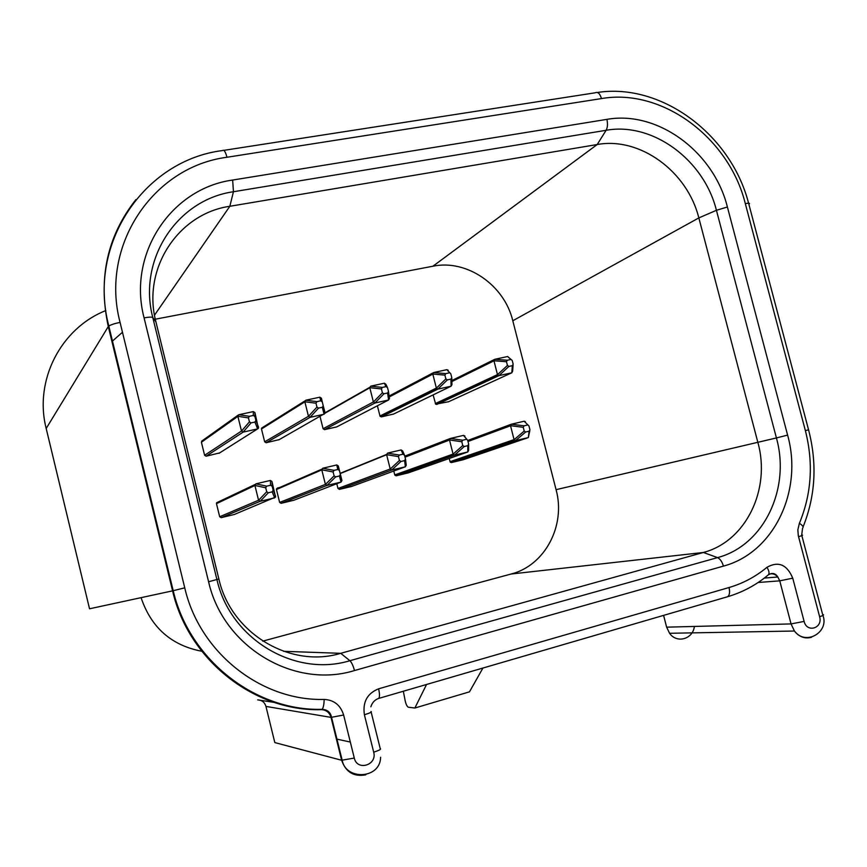 <?xml version="1.0" encoding="UTF-8"?>
<svg xmlns="http://www.w3.org/2000/svg" width="867" height="867" viewBox="0 0 867 867"><rect width="100%" height="100%" fill="white"/><g stroke="black" fill="none" stroke-linecap="round" stroke-linejoin="round"><path stroke-width="1.3" d="M340.731 653.317L703.386 552.474C746.043 541.355 771.001 489.216 757.888 442.484L698.835 217.91C687.401 171.493 640.052 136.618 597.2 144.529L229.842 206.281C178.331 213.596 141.809 268.705 155.919 321.841L218.863 578.983C231.023 633.463 290.402 668.728 340.731 653.317L349.9 660.708L717.54 557.611L703.386 552.474M262.734 641.136L511.107 574.019C545.105 565.533 565.967 525.391 556.072 489.671L512.798 320.757C504.377 285.091 466.869 259.07 432.915 266.223L155.301 319.197M201.762 651.247C171.352 645.395 151.129 627.524 141.072 597.656M111.941 341.522L122.475 332.256M218.321 501.939L216.587 502.762L216.468 503.651L219.687 516.743L221.172 517.675L234.404 514.445M393.77 471.03L394.799 475.083L396.143 475.81L408.216 472.894M408.758 471.334L408.476 470.207M351.59 486.463L339.398 489.378L391.797 470.022L405.312 466.814L351.829 486.376M339.398 489.378L337.978 488.479L336.786 483.71M340.124 473.252L340.677 473.122M293.631 500.335L341.024 482.085L341.934 480.513L338.303 465.958L336.754 464.961L322.697 468.245L321.798 469.871L276.454 489.508L279.64 502.416L281.103 503.326L293.913 500.226M276.454 489.508L277.321 488.045L279.727 487.482M463.693 458.372L463.509 457.613M449.204 458.491L450.255 462.176L451.382 462.588L463.108 459.759M202.098 440.837L201.404 442.246L204.601 455.283L206.097 456.215L219.676 452.899M377.383 405.789L380.039 416.236L381.339 416.897L393.661 414.014M393.553 410.904L393.25 409.712M336.721 426.911L324.507 429.653L374.967 403.003L388.514 400.012L337.22 426.651M324.507 429.653L323.088 428.732L320.042 416.518M278.665 439.937L324.995 413.386L321.397 398.191L319.847 397.184L305.769 400.229L304.859 401.833L261.476 428.97L264.663 441.823L266.115 442.755L279.25 439.612M261.476 428.97L262.636 427.464M448.629 398.939L448.467 398.278M433.11 394.897L435.689 404.206L448.629 401.703M432.265 390.443L432.189 391.255M319.284 709.336L321.343 709.65C254.432 711.688 188.421 660.199 172.587 590.85L89.539 608.786L46.189 428.482L108.299 326.556C97.938 278.48 107.129 236.171 135.891 199.627M144.085 317.875C127.265 254.085 170.972 188.507 232.638 180.054L606.889 119.364C657.75 110.282 713.714 151.758 727.391 206.996L787.604 435.115C803.21 490.484 774.22 552.604 723.436 566.118L354.495 670.549C294.542 689.189 223.318 647.454 208.589 581.757L144.085 317.875C148.961 316.997 151.866 316.899 152.798 317.571L155.919 321.841M105.861 310.549C61.015 328.181 33.835 380.266 46.189 428.482M266.678 486.17L270.569 485.26L272.173 486.268L273.159 490.245L272.195 491.871L268.315 492.781L266.7 491.773L265.714 487.785L266.678 486.17L255.873 483.84L270.363 480.459L271.956 481.456L275.554 497.084L234.057 514.586M221.172 517.675L260.23 501.289L258.561 500.237L219.687 516.743M260.23 501.289L274.611 497.875M216.468 503.651L254.92 485.498L255.873 483.84M254.92 485.498L258.561 500.237M466.197 439.385L462.653 440.208L461.808 441.747L462.761 445.54L464.257 446.516L467.801 445.681L468.657 444.153L467.692 440.36L463.574 435.364L450.352 438.453L449.518 440.024L405.019 457.18M394.745 474.91L453.073 454.08L454.622 455.099L396.143 475.81M408.01 472.97L467.736 451.978L454.622 455.099M467.736 451.978L468.624 450.45L468.646 444.858M464.409 436.643L464.95 436.079L463.574 435.364M453.073 454.08L449.518 440.024M399.34 455.056L402.992 454.2L404.521 455.197L405.496 459.044L404.607 460.605L400.955 461.461L399.427 460.475L398.452 456.616L399.34 455.056L387.495 453.127L401.128 449.94L402.635 450.927L404.325 454.742M340.2 473.566L386.628 454.72L387.495 453.127M386.628 454.72L390.215 469.004L337.978 488.479M391.797 470.022L390.215 469.004M405.539 459.412L406.244 465.254L405.312 466.814M337.816 469.481L334.044 470.369L333.123 471.962L334.098 475.875L335.67 476.883L339.441 475.994L340.363 474.401L339.387 470.488L337.816 469.481L336.754 464.961M279.64 502.416L325.407 484.382L321.798 469.871M325.407 484.382L327.032 485.412L281.103 503.326M340.969 482.106L327.032 485.412M527.515 425.003L524.08 425.805L523.256 427.312L524.21 431.051L525.673 432.015L529.108 431.202L529.932 429.707L528.968 425.968L524.177 421.221L511.346 424.223L510.533 425.762L467.985 441.52M525.207 422.392L525.304 421.6L524.177 421.221M450.016 461.699L514.066 439.602L510.533 425.762M514.066 439.602L515.583 440.609L451.382 462.588M462.935 459.824L528.306 437.586L515.583 440.609M528.306 437.586L529.813 430.682M249.414 416.312L253.316 415.456L254.92 416.485L255.906 420.452L254.941 422.045L251.051 422.89L249.436 421.861L248.45 417.905L249.414 416.312L238.815 414.729L253.337 411.587L254.931 412.594L258.377 428.385L219.004 453.322M206.097 456.215L243.161 432.102L241.492 431.04L204.601 455.283M243.161 432.102L257.564 428.916M201.404 442.246L237.872 416.366L238.815 414.729M237.872 416.366L241.492 431.04M449.323 372.843L445.768 373.623L444.912 375.129L445.866 378.901L447.361 379.898L450.916 379.117L451.772 377.611L450.807 373.84L446.906 369.667L433.663 372.539L432.817 374.089L389.24 396.967M379.952 415.987L436.361 388.08L437.911 389.11L381.339 416.897M393.228 414.231L451.046 386.216L437.911 389.11M451.046 386.216L451.945 384.71L451.783 378.24M447.892 370.968L448.206 370.242L446.906 369.667M436.361 388.08L432.817 374.089M382.336 387.408L385.988 386.617L387.516 387.625L388.481 391.45L387.592 392.989L383.94 393.791L382.401 392.784L381.437 388.947L382.336 387.408L370.686 386.173L384.341 383.214L385.858 384.211L387.256 387.083M325.049 413.147L369.808 387.755L370.686 386.173M369.808 387.755L373.384 401.963L323.088 428.732M374.967 403.003L373.384 401.963M388.524 391.776L389.467 398.614L388.514 400.012M320.682 400.814L316.91 401.638L315.978 403.198L316.954 407.1L318.525 408.119L322.296 407.284L323.228 405.723L322.253 401.833L320.682 400.814L319.847 397.184M264.663 441.823L308.457 416.279L304.859 401.833M308.457 416.279L310.083 417.33L266.115 442.755M324.052 414.242L310.083 417.33M510.761 359.491L507.314 360.238L506.491 361.723L507.444 365.44L508.896 366.427L512.343 365.668L513.166 364.183L512.213 360.477L507.639 356.521L494.775 359.306L493.962 360.835L451.87 381.556M508.842 357.67L507.639 356.521M435.31 403.578L497.485 374.609L493.962 360.835M497.485 374.609L498.991 375.628L436.675 404.477M448.25 401.887L511.747 372.81L498.991 375.628M511.747 372.81L512.614 371.336L513.101 365.072M663.591 615.375L666.636 627.166L669.552 633.278C676.769 643.747 692.906 639.228 694.38 626.44M482.952 668.002L469.47 691.844L414.86 708.025L408.39 707.234C407.122 706.627 406.059 704.546 405.225 700.969L403.328 691.194M426.586 684.421L414.86 708.025M365.798 774.827C353.888 777.038 345.835 772.183 341.641 760.261L274.817 742.586L265.952 706.41C264.663 702.281 261.91 700.092 257.683 699.864L278.036 702.996M723.436 566.118C722.103 561.708 720.13 558.868 717.54 557.611C764 545.408 790.671 488.544 776.42 437.943L556.072 489.671M703.332 552.485L511.107 574.019M340.698 653.317L283.552 651.312M787.604 435.115L776.42 437.943L716.424 210.302C703.939 159.691 652.526 121.857 606.131 130.288L233.461 191.737C177.117 199.627 137.495 259.612 152.798 317.571L216.934 579.633C230.362 639.456 295.224 677.528 349.9 660.708C351.623 662.399 353.162 665.672 354.495 670.549M208.589 581.757L218.863 578.983M172.587 590.85L108.299 326.556L108.819 326.046L173.205 590.709L172.587 590.85M343.625 715.004L354.289 758.061C357.117 771.392 377.438 765.127 373.688 752.166L364.4 714.755C362.525 702.053 367.25 693.405 378.597 688.821L729.028 587.533C743.008 583.437 755.656 576.696 766.959 567.311C778.393 560.916 786.998 564.536 792.752 578.17L804.121 621.411C806.852 633.257 823.086 628.261 819.618 616.708L798.301 535.708L797.857 529.802L799.396 523.289C811.577 493.822 813.571 462.945 805.378 430.65L745.306 203.593C729.158 138.005 662.507 87.935 601.492 98.578L226.981 157.263C153.318 166.692 99.694 245.426 120.069 322.394L184.747 587.837C199.616 652.829 261.379 701.175 324.16 699.42C334.066 699.972 340.558 705.164 343.625 715.004L331.042 717.388L265.952 706.41M727.391 206.996L716.424 210.302L698.835 217.91L512.798 320.757M272.195 491.871L274.666 497.853M275.619 496.26L273.159 490.245M266.7 491.773L258.572 500.302M260.176 501.299L268.315 492.781M254.909 485.444L265.714 487.785M272.173 486.268L271.956 481.456M270.363 480.459L270.569 485.26M453.083 454.135L462.761 445.54M464.257 446.516L454.568 455.11M467.79 451.967L467.801 445.681M450.352 438.453L462.653 440.208M461.808 441.747L449.496 439.97M404.759 456.15L450.114 438.55M401.128 449.94L402.992 454.2M386.617 454.666L398.452 456.616M399.427 460.475L390.226 469.058M391.743 470.033L400.955 461.461M404.607 460.605L405.366 466.793M333.123 471.962L321.787 469.816M322.697 468.245L334.044 470.369M338.303 465.958L339.387 470.488M341.024 482.085L339.441 475.994M340.363 474.401L341.934 480.513M325.418 484.436L334.098 475.875M335.67 476.883L326.978 485.422M511.346 424.223L524.08 425.805M523.256 427.312L510.522 425.708M514.088 439.656L524.21 431.051M525.673 432.015L515.529 440.62M528.361 437.564L529.108 431.202M467.714 440.469L511.14 424.299M254.941 422.045L257.629 428.905M258.572 427.333L255.906 420.452M249.436 421.861L241.503 431.094M243.107 432.113L251.051 422.89M237.861 416.301L248.45 417.905M254.92 416.485L254.931 412.594M253.337 411.587L253.316 415.456M436.383 388.134L445.866 378.901M447.361 379.898L437.857 389.12M451.1 386.194L450.916 379.117M433.663 372.539L445.768 373.623M444.912 375.129L432.806 374.035M389.11 396.035L433.186 372.81M384.341 383.214L385.988 386.617M369.797 387.69L381.437 388.947M382.401 392.784L373.395 402.017M374.912 403.014L383.94 393.791M387.592 392.989L388.568 400.001M315.978 403.198L304.848 401.779M305.769 400.229L316.91 401.638M321.397 398.191L322.253 401.833M324.106 414.231L322.296 407.284M323.228 405.723L325.017 412.681M308.468 416.333L316.954 407.1M318.525 408.119L310.028 417.341M494.775 359.306L507.314 360.238M506.491 361.723L493.952 360.77M497.495 374.663L507.444 365.44M508.896 366.427L498.937 375.639M511.801 372.799L512.343 365.668M451.848 380.548L494.363 359.523M606.889 119.364C607.865 123.797 607.615 127.438 606.131 130.288L597.2 144.529L432.915 266.223M232.659 180.054L233.44 191.737L229.842 206.281L154.499 315.176M811.577 637.256C804.966 639.066 799.255 636.985 794.432 631.024L791.051 623.915L666.636 627.166M804.121 621.411L791.051 623.915L779.747 580.847L758.148 582.494M350.322 742.054L336.385 739.02M371.163 712.143L380.212 748.568C381.523 749.142 379.345 750.345 373.688 752.166M354.289 758.061L341.641 760.261L331.042 717.388C329.558 712.587 326.393 710.008 321.559 709.65M792.752 578.17L779.747 580.847L777.829 576.988C775.185 573.976 772.15 573.087 768.726 574.333M805.378 430.65L808.553 429.794L748.871 204.276C750.345 203.149 749.153 202.921 745.306 203.593M798.529 536.673C802.452 535.535 803.503 535.015 801.704 535.091L802.56 528.166C803.817 527.125 802.755 525.5 799.396 523.289M801.845 535.622L822.642 614.551C824.528 614.746 823.509 615.462 819.618 616.708M601.492 98.578C599.888 93.495 597.807 91.566 595.25 92.791L223.827 150.359M226.981 157.263C225.431 151.671 223.968 149.427 222.602 150.544C144.345 160.211 87.025 243.855 108.819 326.046C110.965 324.692 114.715 323.478 120.069 322.394M726.492 597.092L727.684 596.702C742.618 592.269 756.1 585.052 768.129 575.027C769.625 573.596 769.235 571.017 766.959 567.311M184.747 587.837L173.205 590.709C189.32 659.852 255.364 711.265 322.123 709.325L321.343 709.65M378.034 698.618L727.684 596.702C729.602 595.12 730.047 592.063 729.028 587.533M324.16 699.42C324.041 704.481 323.369 707.786 322.123 709.325C327.466 709.672 330.62 712.371 331.573 717.432L342.194 760.348C345.955 780.603 380.31 779.075 380.613 757.249M370.859 706.833C372.149 702.617 374.782 699.788 378.749 698.358C379.779 696.938 379.735 693.763 378.597 688.821M371 711.493C372.268 711.915 370.068 713.01 364.4 714.755M216.587 502.762L255.071 484.49M464.224 436.35L464.95 436.079M394.799 475.083L453.148 454.275M340.146 473.339L386.595 454.46M276.454 488.901L321.82 469.177M524.708 421.817L525.304 421.6M450.255 462.176L514.359 440.133M201.675 441.14L238.187 415.109M447.589 370.556L448.206 370.242M380.039 416.236L436.48 388.362M325.038 412.779L369.786 387.354M261.574 428.125L304.978 400.879M435.689 404.206L497.929 375.303M669.552 633.278L794.432 631.024C805.627 646.327 829.426 632.01 822.924 615.462M338.433 747.3L338.997 747.43M764.315 578.083L777.829 576.988C775.326 573.163 772.15 572.469 768.292 574.897M808.564 429.837C817.321 463.563 815.489 495.935 803.07 526.941M748.579 203.203C731.076 134.808 661.814 82.603 597.428 92.466"/></g></svg>
